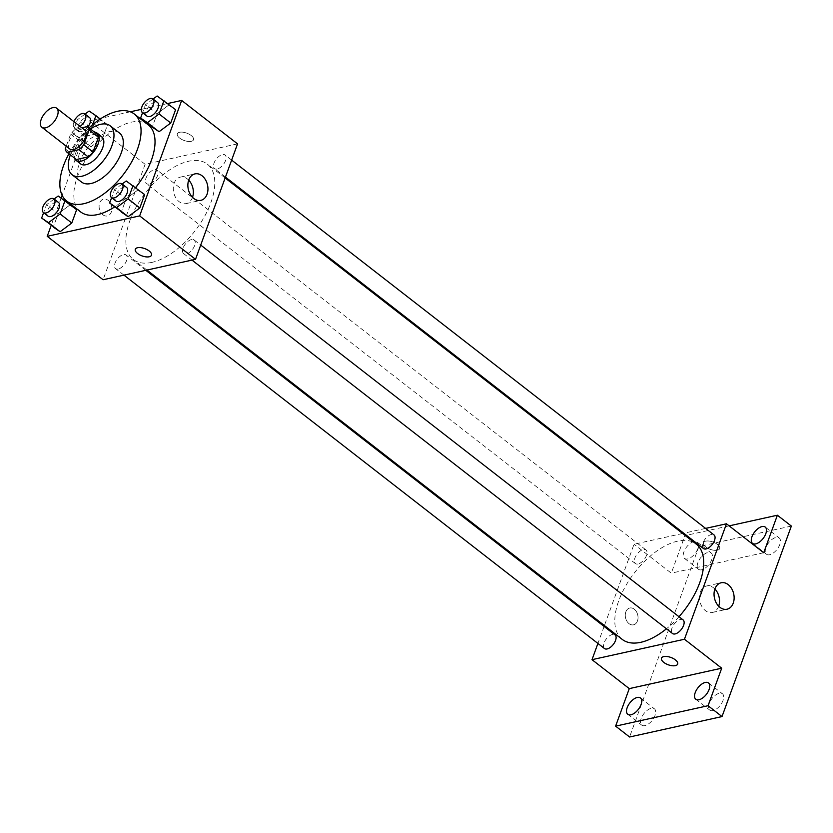 <?xml version="1.0" encoding="UTF-8"?>
<svg xmlns="http://www.w3.org/2000/svg" width="833" height="833" viewBox="0 0 833 833"><rect width="100%" height="100%" fill="white"/><g stroke="black" fill="none" stroke-linecap="round" stroke-linejoin="round"><path stroke-width="0.62" stroke-dasharray="4.17 3.12" d="M69.795 148.961A12.058 6.237 127.8 0 1 72.273 135.612A12.058 6.237 127.8 0 1 84.591 129.917M81.853 127.793L75.459 129.198A16.368 8.465 127.8 0 0 70.638 134.082L66.234 146.192M70.638 134.082L79.958 141.318L74.564 156.125L65.255 148.888M76.376 159.53A16.368 8.465 127.8 0 1 74.564 156.125M79.958 141.318A16.368 8.465 127.8 0 1 84.779 136.435L75.459 129.198M96.638 133.821L84.779 136.435M94.358 132.051A17.222 8.903 -52.2 0 0 74.949 149.232A17.222 8.903 -52.2 0 0 74.272 157.895M80.593 163.893A17.222 8.903 127.8 0 1 79.604 152.845A17.222 8.903 127.8 0 1 90.141 138.913A17.222 8.903 127.8 0 1 101.73 136.695M90.453 129.021A30.998 16.025 -52.2 0 0 70.368 154.865M119.494 133.051A30.998 16.025 -52.2 0 0 98.638 137.049A30.998 16.025 -52.2 0 0 79.676 162.123A30.998 16.025 -52.2 0 0 81.447 182.011M89.037 127.918A55.113 28.489 -52.2 0 0 68.952 153.761M80.624 211.905A55.113 28.489 127.8 0 1 77.469 176.554A55.113 28.489 127.8 0 1 111.185 131.978A55.113 28.489 127.8 0 1 148.253 124.867M135.581 187.581A55.113 28.489 127.8 0 1 114.673 206.896M100.741 120.087L89.069 128.792L84.216 142.12L91.036 146.743L102.709 138.039L107.561 124.711L100.741 120.087L89.069 128.792L84.216 142.12L91.036 146.743L102.709 138.039L107.561 124.711L89.1 111.039M157.135 96.003L175.596 109.675L168.776 105.052L157.104 113.757L152.252 127.095L157.104 113.757L145.463 104.719L142.558 112.694M167.693 103.531L141.298 109.362M130.302 111.799L101.626 118.13M99.658 118.567L89.235 120.868L62.131 195.338M61.153 198.035L51.167 225.451M58.175 196.015L76.636 209.677L69.816 205.053L58.143 213.769L53.291 227.097L58.143 213.769L46.502 204.72L43.597 212.696M126.21 180.98L144.661 194.651L137.851 190.028L126.179 198.733L121.326 212.061L126.179 198.733L114.537 189.685L111.632 197.66M237.551 143.87L145.109 164.288L89.235 120.868M145.109 164.288L103.094 279.742M102.844 214.758A8.611 6.258 77.5 0 0 107.332 215.955A8.611 6.258 77.5 0 0 111.58 206.199A8.611 6.258 77.5 0 0 103.615 199.139A8.611 6.258 77.5 0 0 99.106 205.845A8.611 6.258 77.5 0 0 102.844 214.758M151.918 262.374A60.351 31.196 127.8 0 1 133.29 259.459A60.351 31.196 127.8 0 1 145.681 192.662A60.351 31.196 127.8 0 1 207.344 164.153A60.351 31.196 127.8 0 1 204.189 217.111A60.351 31.196 127.8 0 1 151.918 262.374M217.174 169.016A8.611 4.457 127.8 0 1 214.518 168.599A8.611 4.457 127.8 0 1 216.288 159.072A8.611 4.457 127.8 0 1 225.087 155A8.611 4.457 127.8 0 1 224.629 162.56A8.611 4.457 127.8 0 1 217.174 169.016M149.138 184.051A8.611 4.457 127.8 0 1 146.483 183.635A8.611 4.457 127.8 0 1 148.253 174.107A8.611 4.457 127.8 0 1 157.052 170.036A8.611 4.457 127.8 0 1 156.594 177.596A8.611 4.457 127.8 0 1 149.138 184.051M118.213 269.028A8.611 4.457 127.8 0 1 115.558 268.611A8.611 4.457 127.8 0 1 117.318 259.073A8.611 4.457 127.8 0 1 126.127 255.013A8.611 4.457 127.8 0 1 125.668 262.562A8.611 4.457 127.8 0 1 118.213 269.028M191.496 239.56A8.611 4.457 -52.2 0 0 184.041 246.016A8.611 4.457 -52.2 0 0 183.593 253.576A8.611 4.457 -52.2 0 0 192.392 249.504A8.611 4.457 -52.2 0 0 194.151 239.977A8.611 4.457 -52.2 0 0 191.496 239.56M179.595 132.27A8.611 3.894 -160 0 0 177.325 133.853A8.611 3.894 -160 0 0 184.083 140.465A8.611 3.894 -160 0 0 193.506 139.746A8.611 3.894 -160 0 0 189.143 134.207A8.611 3.894 -160 0 0 179.595 132.27A8.611 3.894 -160 0 0 177.325 133.853A8.611 3.894 -160 0 0 184.083 140.465A8.611 3.894 -160 0 0 193.506 139.746A8.611 3.894 -160 0 0 189.143 134.207A8.611 3.894 -160 0 0 179.595 132.28M135.3 249.296L135.3 249.306A8.611 3.894 20 0 1 135.3 249.296A8.611 3.894 20 0 1 144.734 248.588A8.611 3.894 20 0 1 151.491 255.19L151.491 255.2M192.506 197.338A13.547 9.84 -102.5 0 1 186.228 203.575A13.547 9.84 -102.5 0 1 179.178 201.701A13.547 9.84 -102.5 0 1 173.285 187.685A13.547 9.84 -102.5 0 1 180.386 177.117A13.547 9.84 -102.5 0 1 188.706 180.136M102.855 214.758A8.611 6.258 77.5 0 0 107.332 215.955A8.611 6.258 77.5 0 0 111.591 206.199A8.611 6.258 77.5 0 0 103.625 199.139A8.611 6.258 77.5 0 0 99.106 205.845A8.611 6.258 77.5 0 0 102.855 214.758M622.209 639.38A60.351 31.196 127.8 0 1 634.611 572.594A60.351 31.196 127.8 0 1 696.273 544.084M679.01 616.732A60.351 31.196 127.8 0 1 666.452 628.79M683.081 619.898A8.611 4.457 -52.2 0 0 680.426 619.492A8.611 4.457 -52.2 0 0 672.96 625.947A8.611 4.457 -52.2 0 0 672.512 633.507M638.068 563.972A8.611 4.457 127.8 0 1 635.402 563.566A8.611 4.457 127.8 0 1 637.172 554.028A8.611 4.457 127.8 0 1 645.971 549.957A8.611 4.457 127.8 0 1 645.523 557.516A8.611 4.457 127.8 0 1 638.068 563.972M604.477 648.532A8.611 4.457 127.8 0 1 606.247 639.005A8.611 4.457 127.8 0 1 615.046 634.933M703.437 548.53A8.611 4.457 127.8 0 1 705.207 538.993A8.611 4.457 127.8 0 1 714.006 534.932M682.633 533.484L634.038 544.22L604.425 625.562M604.112 626.437L597.917 643.44M705.613 528.403L683.758 533.235M791.35 526.071L698.908 546.5L684.945 535.64L671.283 573.166L634.038 544.22M698.908 546.5L629.581 736.997M629.019 623.636A8.611 6.258 77.5 0 0 633.507 624.823A8.611 6.258 77.5 0 0 637.755 615.066A8.611 6.258 77.5 0 0 629.79 608.007A8.611 6.258 77.5 0 0 625.281 614.723A8.611 6.258 77.5 0 0 629.019 623.636A8.611 6.258 77.5 0 0 633.507 624.823A8.611 6.258 77.5 0 0 637.766 615.066A8.611 6.258 77.5 0 0 629.8 608.007A8.611 6.258 77.5 0 0 625.281 614.723A8.611 6.258 77.5 0 0 629.03 623.636M763.726 552.737L671.283 573.166M705.77 541.148A8.611 3.894 -160 0 0 703.5 542.72A8.611 3.894 -160 0 0 710.257 549.332A8.611 3.894 -160 0 0 719.681 548.614A8.611 3.894 -160 0 0 715.328 543.074A8.611 3.894 -160 0 0 705.77 541.148A8.611 3.894 -160 0 0 703.5 542.731A8.611 3.894 -160 0 0 710.257 549.332A8.611 3.894 -160 0 0 719.681 548.624A8.611 3.894 -160 0 0 715.318 543.085A8.611 3.894 -160 0 0 705.77 541.148M661.475 658.174L661.475 658.174A8.611 3.894 20 0 1 670.909 657.456A8.611 3.894 20 0 1 677.666 664.068L677.666 664.068M718.681 606.205A13.547 9.84 -102.5 0 1 712.402 612.453A13.547 9.84 -102.5 0 1 705.353 610.568A13.547 9.84 -102.5 0 1 699.46 596.553A13.547 9.84 -102.5 0 1 706.561 585.995A13.547 9.84 -102.5 0 1 714.881 589.004M697.773 548.728A10.329 5.342 127.8 0 1 691.452 557.09A10.329 5.342 127.8 0 1 684.497 558.422A10.329 5.342 127.8 0 1 686.621 546.989A10.329 5.342 127.8 0 1 697.179 542.106A10.329 5.342 127.8 0 1 697.773 548.728M729.146 525.873L684.945 535.64M765.912 547.614A10.329 5.342 -52.2 0 0 766.506 554.247A10.329 5.342 -52.2 0 0 773.451 552.914A10.329 5.342 -52.2 0 0 779.782 544.553A10.329 5.342 -52.2 0 0 779.188 537.931A10.329 5.342 -52.2 0 0 772.233 539.263A10.329 5.342 -52.2 0 0 765.912 547.614M709.185 703.479A10.329 5.342 -52.2 0 0 709.778 710.112A10.329 5.342 -52.2 0 0 716.724 708.779A10.329 5.342 -52.2 0 0 723.044 700.418A10.329 5.342 -52.2 0 0 722.461 693.785A10.329 5.342 -52.2 0 0 715.505 695.118A10.329 5.342 -52.2 0 0 709.185 703.479M641.15 718.515A10.329 5.342 -52.2 0 0 641.743 725.137A10.329 5.342 -52.2 0 0 648.688 723.804A10.329 5.342 -52.2 0 0 655.019 715.453A10.329 5.342 -52.2 0 0 654.426 708.821A10.329 5.342 -52.2 0 0 647.47 710.153A10.329 5.342 -52.2 0 0 641.15 718.515M697.877 562.65A10.329 5.342 -52.2 0 0 698.47 569.283A10.329 5.342 -52.2 0 0 705.426 567.95A10.329 5.342 -52.2 0 0 711.746 559.589A10.329 5.342 -52.2 0 0 711.153 552.956A10.329 5.342 -52.2 0 0 704.197 554.289A10.329 5.342 -52.2 0 0 697.877 562.65M122.139 184.01L114.537 189.685M116.068 201.107A8.611 4.457 127.8 0 1 117.838 191.58A8.611 4.457 127.8 0 1 126.637 187.508M137.851 190.028L126.179 198.733M153.064 99.044L145.463 104.719M146.993 116.141A8.611 4.457 127.8 0 1 148.763 106.603A8.611 4.457 127.8 0 1 157.562 102.542M168.776 105.052L157.104 113.757M54.103 199.045L46.502 204.72M48.033 216.143A8.611 4.457 127.8 0 1 49.803 206.615A8.611 4.457 127.8 0 1 58.602 202.544M69.816 205.053L58.143 213.769M85.028 114.069L77.427 119.744L72.575 133.082L79.395 137.705L91.068 128.99L92.609 124.742M87.85 126.991A8.611 4.457 127.8 0 1 81.624 131.583A8.611 4.457 127.8 0 1 78.968 131.166A8.611 4.457 127.8 0 1 80.728 121.639A8.611 4.457 127.8 0 1 89.527 117.568M89.069 128.792L77.427 119.744M84.216 142.12L72.575 133.082M91.036 146.743L79.395 137.705M102.709 138.039L91.068 128.99M107.561 124.711L100.241 119.025M80.103 126.439A8.611 4.457 127.8 0 1 76.969 127.97A8.611 4.457 127.8 0 1 74.304 127.553A8.611 4.457 127.8 0 1 73.96 121.66M186.228 203.575L200.836 200.347M180.386 177.117L194.984 173.889M225.139 177.97L207.344 164.153M146.931 270.059L133.29 259.459M183.593 253.576L191.986 260.104M194.151 239.977L200.711 245.069M645.971 549.957L157.052 170.036M635.402 563.566L146.483 183.635M145.806 270.309L126.127 255.013M123.95 275.129L115.558 268.611M231.636 160.103L225.087 155M225.451 177.106L214.518 168.599M712.402 612.453L727.011 609.225M706.561 585.995L721.17 582.767M684.497 558.422L698.47 569.283M697.179 542.106L711.153 552.956M627.77 714.287L641.743 725.137M640.452 697.971L654.426 708.821M695.805 699.251L709.778 710.112M708.487 682.935L722.461 693.785M752.532 543.387L766.506 554.247M765.215 527.07L779.188 537.931M78.968 131.166L74.304 127.553"/><path stroke-width="1.25" d="M45.576 127.834A12.058 6.237 127.8 0 1 41.858 127.251A12.058 6.237 127.8 0 1 44.326 113.902A12.058 6.237 127.8 0 1 56.654 108.207A12.058 6.237 127.8 0 1 56.019 118.786A12.058 6.237 127.8 0 1 45.576 127.834M56.654 108.207L84.591 129.917A12.058 6.237 127.8 0 1 83.956 140.496A12.058 6.237 127.8 0 1 73.512 149.544A12.058 6.237 127.8 0 1 69.795 148.961L41.858 127.251M87.319 126.585L96.638 133.821A16.368 8.465 127.8 0 1 98.44 137.226L93.057 152.033L83.737 144.796L89.131 129.99A16.368 8.465 127.8 0 0 87.319 126.585L81.853 127.793M66.234 146.192L65.255 148.888A16.368 8.465 127.8 0 0 67.056 152.293L78.916 149.669A16.368 8.465 127.8 0 0 83.737 144.796M67.056 152.293L76.376 159.53L88.225 156.906L78.916 149.669M93.057 152.033A16.368 8.465 127.8 0 1 88.225 156.906M74.272 157.895A17.222 8.903 -52.2 0 0 75.938 160.28A17.222 8.903 -52.2 0 0 93.535 152.137A17.222 8.903 -52.2 0 0 97.076 133.072A17.222 8.903 -52.2 0 0 94.358 132.051M97.076 133.072L101.73 136.695A17.222 8.903 127.8 0 1 100.824 151.804A17.222 8.903 127.8 0 1 85.903 164.726A17.222 8.903 127.8 0 1 80.593 163.893L75.938 160.28M98.44 137.226L89.131 129.99M70.368 154.865A30.998 16.025 -52.2 0 0 70.357 154.886A30.998 16.025 -52.2 0 0 72.138 174.774A30.998 16.025 -52.2 0 0 103.813 160.123A30.998 16.025 -52.2 0 0 110.185 125.814A30.998 16.025 -52.2 0 0 90.453 129.021M72.138 174.774L81.447 182.011A30.998 16.025 -52.2 0 0 113.132 167.36A30.998 16.025 -52.2 0 0 119.494 133.051L110.185 125.814M68.952 153.761A55.113 28.489 -52.2 0 0 63.495 165.705A55.113 28.489 -52.2 0 0 66.661 201.045A55.113 28.489 -52.2 0 0 122.972 175.013A55.113 28.489 -52.2 0 0 134.29 114.017A55.113 28.489 -52.2 0 0 89.037 127.918M134.29 114.017L148.253 124.867A55.113 28.489 127.8 0 1 135.581 187.581M114.673 206.896A55.113 28.489 127.8 0 1 97.638 214.57A55.113 28.489 127.8 0 1 80.624 211.905L66.661 201.045M142.558 112.694L140.61 118.047L159.072 131.718L170.744 123.003L175.596 109.675L157.135 96.003L153.064 99.044M51.167 225.451L47.21 236.322L139.652 215.903L181.667 100.449L167.693 103.531M141.298 109.362L130.302 111.799M101.626 118.13L99.658 118.567M62.131 195.338L61.153 198.035M43.597 212.696L41.65 218.048L60.111 231.72L71.784 223.015L76.636 209.677L58.175 196.015L54.103 199.045M111.632 197.66L109.685 203.023L128.147 216.684L139.809 207.979L144.661 194.651L126.21 180.98L122.139 184.01M181.667 100.449L237.551 143.87L195.526 259.323L103.094 279.742L47.21 236.322M195.526 259.323L139.652 215.903M193.777 198.473A13.547 9.84 -102.5 0 1 187.883 184.457A13.547 9.84 -102.5 0 1 194.984 173.889A13.547 9.84 -102.5 0 1 207.521 184.999A13.547 9.84 -102.5 0 1 200.836 200.347A13.547 9.84 -102.5 0 1 193.777 198.473M151.491 255.19A8.611 3.894 20 0 1 149.222 256.772A8.611 3.894 20 0 1 139.663 254.846A8.611 3.894 20 0 1 135.3 249.306A8.611 3.894 20 0 1 144.723 248.588A8.611 3.894 20 0 1 151.491 255.2A8.611 3.894 20 0 1 149.211 256.772A8.611 3.894 20 0 1 139.663 254.836A8.611 3.894 20 0 1 135.3 249.306M188.706 180.136A13.547 9.84 -102.5 0 1 192.506 197.338M666.452 628.79A60.351 31.196 127.8 0 1 640.837 642.295A60.351 31.196 127.8 0 1 622.209 639.38L146.931 270.059M225.139 177.97L696.273 544.084A60.351 31.196 127.8 0 1 679.01 616.732M191.986 260.104L672.512 633.507A8.611 4.457 -52.2 0 0 681.311 629.436A8.611 4.457 -52.2 0 0 683.081 619.898L200.711 245.069M145.806 270.309L615.046 634.933A8.611 4.457 127.8 0 1 614.598 642.493A8.611 4.457 127.8 0 1 607.132 648.949A8.611 4.457 127.8 0 1 604.477 648.532L123.95 275.129M231.636 160.103L714.006 534.932A8.611 4.457 127.8 0 1 713.558 542.491A8.611 4.457 127.8 0 1 706.092 548.947A8.611 4.457 127.8 0 1 703.437 548.53L225.451 177.106M604.425 625.562L604.112 626.437M597.917 643.44L592.013 659.674L684.455 639.244L726.47 523.79L705.613 528.403M683.758 533.235L682.633 533.484M708.05 705.718L722.013 716.567L629.581 736.997L615.608 726.137L708.05 705.718L721.701 668.191L684.455 639.244M592.013 659.674L629.269 688.62L615.608 726.137M722.013 716.567L791.35 526.071L777.376 515.221L729.146 525.873M726.47 523.79L763.726 552.737L777.376 515.221M719.951 607.34A13.547 9.84 -102.5 0 1 714.058 593.325A13.547 9.84 -102.5 0 1 721.17 582.767A13.547 9.84 -102.5 0 1 733.696 593.867A13.547 9.84 -102.5 0 1 727.011 609.225A13.547 9.84 -102.5 0 1 719.951 607.34M629.269 688.62L721.701 668.191M675.386 665.65A8.611 3.894 20 0 1 665.838 663.714A8.611 3.894 20 0 1 661.475 658.174A8.611 3.894 20 0 1 670.898 657.456A8.611 3.894 20 0 1 677.666 664.068A8.611 3.894 20 0 1 675.386 665.65M677.666 664.068A8.611 3.894 20 0 1 675.396 665.64A8.611 3.894 20 0 1 665.838 663.714A8.611 3.894 20 0 1 661.475 658.174M714.881 589.004A13.547 9.84 -102.5 0 1 718.681 606.205M765.808 533.703A10.329 5.342 127.8 0 1 759.488 542.054A10.329 5.342 127.8 0 1 752.532 543.387A10.329 5.342 127.8 0 1 754.656 531.954A10.329 5.342 127.8 0 1 765.215 527.07A10.329 5.342 127.8 0 1 765.808 533.703M641.046 704.593A10.329 5.342 127.8 0 1 634.725 712.954A10.329 5.342 127.8 0 1 627.77 714.287A10.329 5.342 127.8 0 1 629.894 702.844A10.329 5.342 127.8 0 1 640.452 697.971A10.329 5.342 127.8 0 1 641.046 704.593M709.081 689.557A10.329 5.342 127.8 0 1 702.76 697.919A10.329 5.342 127.8 0 1 695.805 699.251A10.329 5.342 127.8 0 1 697.929 687.819A10.329 5.342 127.8 0 1 708.487 682.935A10.329 5.342 127.8 0 1 709.081 689.557M109.685 203.023L116.505 207.646L128.167 198.931L133.02 185.603M121.982 183.895L126.637 187.508A8.611 4.457 127.8 0 1 126.189 195.068A8.611 4.457 127.8 0 1 118.723 201.524A8.611 4.457 127.8 0 1 116.068 201.107L111.414 197.494A8.611 4.457 127.8 0 1 113.184 187.956A8.611 4.457 127.8 0 1 121.982 183.895A8.611 4.457 127.8 0 1 121.535 191.444A8.611 4.457 127.8 0 1 114.069 197.91A8.611 4.457 127.8 0 1 111.414 197.494M121.326 212.061L128.147 216.684L116.505 207.646M128.147 216.684L139.809 207.979L128.167 198.931M139.809 207.979L144.661 194.651M140.61 118.047L147.431 122.67L159.103 113.965L163.955 100.626M152.908 98.919L157.562 102.542A8.611 4.457 127.8 0 1 157.114 110.091A8.611 4.457 127.8 0 1 149.659 116.558A8.611 4.457 127.8 0 1 146.993 116.141L142.339 112.517A8.611 4.457 127.8 0 1 144.109 102.99A8.611 4.457 127.8 0 1 152.908 98.919A8.611 4.457 127.8 0 1 152.46 106.478A8.611 4.457 127.8 0 1 144.994 112.934A8.611 4.457 127.8 0 1 142.339 112.517M152.252 127.095L159.072 131.718L147.431 122.67M159.072 131.718L170.744 123.003L159.103 113.965M170.744 123.003L175.596 109.675M41.65 218.048L48.47 222.671L60.143 213.966L64.995 200.638M53.947 198.92L58.602 202.544A8.611 4.457 127.8 0 1 58.154 210.103A8.611 4.457 127.8 0 1 50.698 216.559A8.611 4.457 127.8 0 1 48.033 216.143L43.378 212.519A8.611 4.457 127.8 0 1 45.149 202.992A8.611 4.457 127.8 0 1 53.947 198.92A8.611 4.457 127.8 0 1 53.499 206.48A8.611 4.457 127.8 0 1 46.034 212.936A8.611 4.457 127.8 0 1 43.378 212.519M53.291 227.097L60.111 231.72L48.47 222.671M60.111 231.72L71.784 223.015L60.143 213.966M71.784 223.015L76.636 209.677M92.609 124.742L95.92 115.662L89.1 111.039L85.028 114.069M73.96 121.66A8.611 4.457 127.8 0 1 84.872 113.954L89.527 117.568A8.611 4.457 127.8 0 1 87.85 126.991M100.241 119.025L95.92 115.662M84.872 113.954A8.611 4.457 127.8 0 1 80.103 126.439"/></g></svg>

